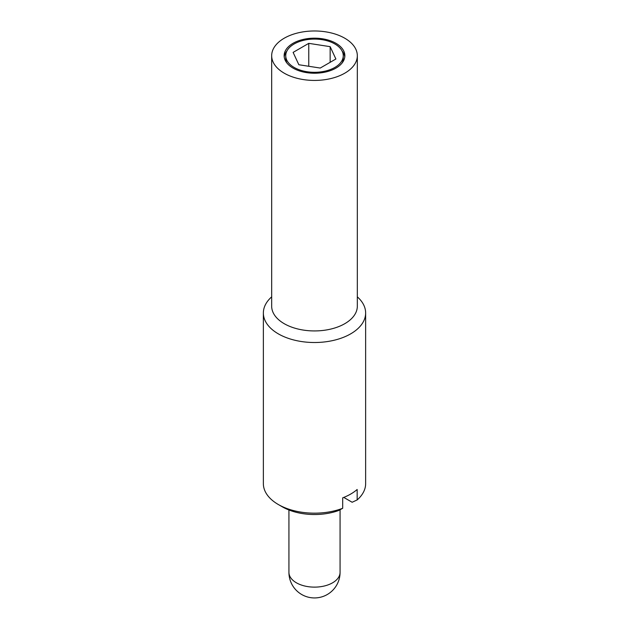 <?xml version="1.0" encoding="UTF-8"?>
<svg xmlns="http://www.w3.org/2000/svg" width="629" height="629" viewBox="0 0 629 629"><rect width="100%" height="100%" fill="white"/><g stroke="black" fill="none" stroke-linecap="round" stroke-linejoin="round"><path stroke-width="0.94" d="M271.673 296.857A51.138 29.524 0 0 0 263.362 312.99L263.362 483.646A51.138 29.524 0 0 0 278.34 504.529L282.35 506.84A45.461 26.245 0 0 0 338.591 510.536L342.695 508.279L342.695 497.838A51.138 29.524 0 0 0 357.162 489.488L357.162 499.929L352.146 502.256L343.772 497.421M282.35 506.84L278.34 504.529A51.138 29.524 0 0 0 342.695 508.279M357.162 499.929A51.138 29.524 0 0 0 365.638 483.646L365.638 312.99A51.138 29.524 0 0 0 357.327 296.857M263.362 312.99A51.138 29.524 0 0 0 278.34 333.865A51.138 29.524 0 0 0 334.07 340.265A51.138 29.524 0 0 0 365.638 312.99M271.673 55.698L271.673 306.205A42.827 24.728 0 0 0 284.222 323.691A42.827 24.728 0 0 0 330.885 329.053A42.827 24.728 0 0 0 357.327 306.205L357.327 55.698A42.827 24.728 0 0 0 344.778 38.22A42.827 24.728 0 0 0 298.115 32.857A42.827 24.728 0 0 0 271.673 55.698A42.827 24.728 0 0 0 284.222 73.184A42.827 24.728 0 0 0 330.885 78.546A42.827 24.728 0 0 0 357.327 55.698M334.84 43.959A28.761 16.606 0 0 0 303.493 40.358A28.761 16.606 0 0 0 285.739 55.698A28.761 16.606 0 0 0 294.16 67.445A28.761 16.606 0 0 0 325.507 71.046A28.761 16.606 0 0 0 343.261 55.698A28.761 16.606 0 0 0 334.84 43.959M285.739 55.698L285.739 58.308A28.761 16.606 0 0 0 286.926 63.042M293.035 68.097A30.357 17.526 180 0 1 284.143 55.698A30.357 17.526 180 0 1 302.879 39.509A30.357 17.526 180 0 1 335.965 43.307A30.357 17.526 180 0 1 344.857 55.698A30.357 17.526 180 0 1 326.121 71.895A30.357 17.526 180 0 1 293.035 68.097M286.926 50.973A30.357 17.526 0 0 0 284.222 57.003M344.778 57.003A30.357 17.526 0 0 0 342.074 50.973M308.768 66.273L308.768 43.354L330.154 46.664L330.154 62.318M330.154 46.664L335.886 59.008L320.232 68.05L298.846 64.74L293.114 52.388L308.768 43.354M342.074 63.042A28.761 16.606 0 0 0 343.261 58.308L343.261 55.698M296.424 582.808A25.569 14.758 180 0 1 288.931 572.374A25.569 25.569 0 0 0 301.716 594.515A25.569 25.569 0 0 0 340.069 572.374A25.569 14.758 180 0 1 324.281 586.008A25.569 14.758 180 0 1 296.424 582.808M340.069 509.734L340.069 572.374M288.931 509.985L288.931 572.374"/></g></svg>
